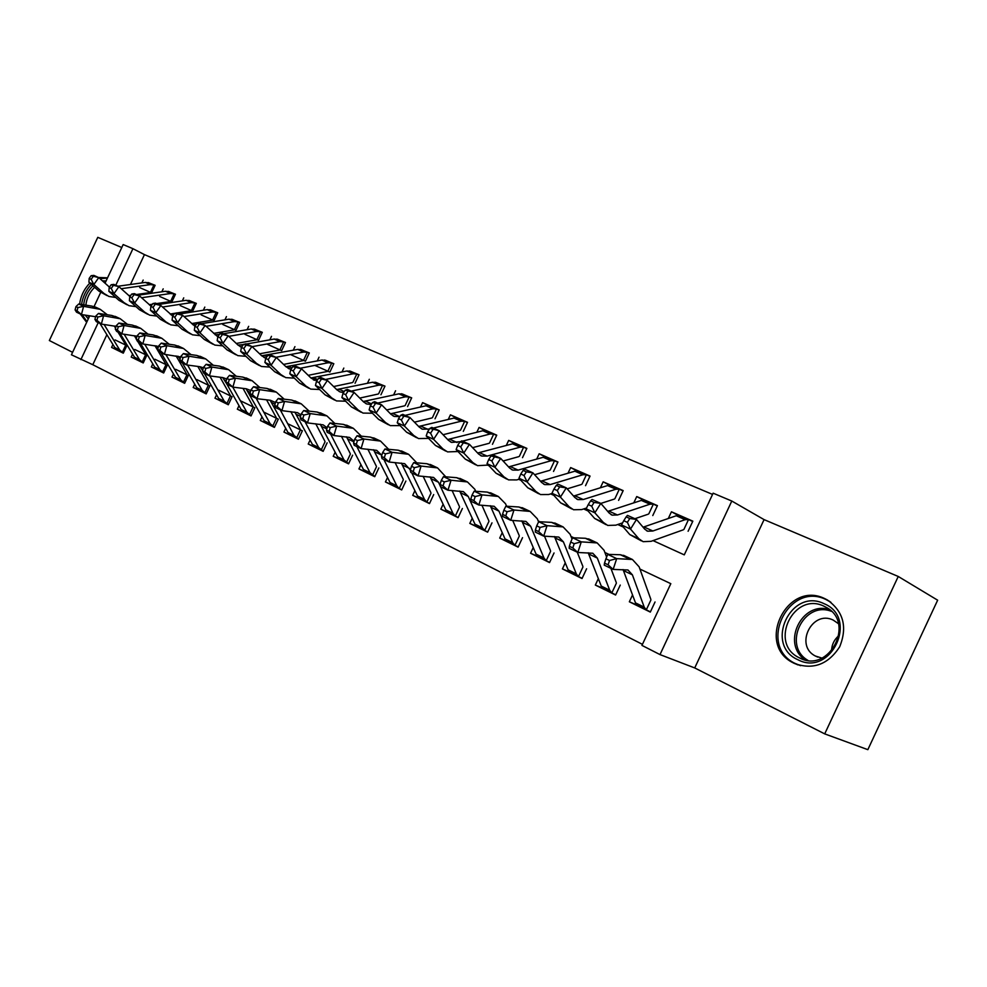 <?xml version="1.0" encoding="UTF-8"?>
<svg xmlns="http://www.w3.org/2000/svg" width="987" height="987" viewBox="0 0 987 987"><rect width="100%" height="100%" fill="white"/><g stroke="black" fill="none" stroke-linecap="round" stroke-linejoin="round"><path stroke-width="1.48" d="M107.558 277.816L98.49 277.483M794.338 663.424C812.955 670.148 828.068 664.621 839.666 646.83C847.611 627.115 843.503 611.484 827.365 599.948L824.651 598.566C787.095 580.035 755.524 644.462 793.141 662.82L794.338 663.424M106.88 334.692L92.79 364.721L71.434 354.789L89.731 315.803M121.783 247.515L97.775 237.336L49.35 340.527L72.594 352.322M898.244 576.47L937.65 600.195L867.844 749.664L824.713 733.884L898.244 576.47L764.074 519.618L731.799 501.038L659.995 654.591L641.945 645.399L670.815 583.675L639.934 569.067M764.074 519.618L694.725 667.94L824.713 733.884M694.725 667.94L659.995 654.591M92.79 364.721L642.438 644.351M139.673 287.55L151.591 292.855L155.132 285.317L148.112 282.541M159.647 296.433L171.874 301.874L175.464 294.237L168.197 291.362M180.14 305.538L192.687 311.115L196.314 303.379L188.813 300.406M201.163 314.89L214.056 320.615L217.72 312.768L209.96 309.684M222.754 324.476L235.979 330.349L239.705 322.416L231.661 319.22M244.924 334.322L258.508 340.367L262.283 332.311L253.955 329.004M267.687 344.438L281.653 350.644L285.477 342.489L276.853 339.059M291.079 354.839L305.427 361.217L309.313 352.939L300.381 349.386M315.137 365.523L329.892 372.087L333.816 363.697L324.563 360.008M355.049 383.264L359.034 374.752L349.435 370.939M380.933 394.763L384.979 386.127L375.023 382.166M407.582 406.607L411.678 397.847L401.364 393.739M435.02 418.796L439.19 409.913L422.584 402.622L428.481 405.645M463.298 431.368L467.53 422.337L450.417 414.836L456.413 417.92M492.451 444.31L496.732 435.156L479.102 427.42L485.197 430.566M522.505 457.672L526.861 448.369L508.675 440.387L514.881 443.595M553.522 471.453L557.951 462.002L539.186 453.761L545.503 457.055M585.538 485.678L590.041 476.067L570.659 467.579L577.099 470.935M618.602 500.372L623.179 490.613L603.168 481.829L609.719 485.271M652.777 515.559L657.428 505.628L636.738 496.56L643.425 500.076M644.782 608.313L629.348 601.786L650.31 612.088L655.035 601.984M610.311 591.447L595.334 585.069L615.604 595.025L620.255 585.094M576.976 575.125L562.417 568.907L582.034 578.542L586.611 568.771M544.713 559.333L530.562 553.251L549.549 562.578L554.052 552.967M513.474 544.022L499.706 538.088L518.101 547.131L522.53 537.668M483.211 529.205L469.812 523.406L487.64 532.166L491.995 522.851M453.884 514.832L440.831 509.156L458.104 517.657L462.397 508.49M425.434 500.89L412.714 495.351L429.481 503.592L433.7 494.561M397.835 487.356L385.436 481.952L401.697 489.934L405.867 481.051M371.05 474.229L358.947 468.936L374.739 476.696L378.848 467.937M345.043 461.472L333.224 456.302L348.571 463.841L352.618 455.204M319.776 449.085L308.228 444.014L323.144 451.343L327.129 442.83M295.212 437.044L283.935 432.084L298.432 439.203L302.367 430.813L287.834 423.756M271.339 425.335L260.309 420.474L274.411 427.396L278.285 419.13L264.158 412.27M248.107 413.948L237.336 409.186L251.043 415.922L254.868 407.767L241.124 401.092M225.505 402.869L214.969 398.193L228.318 404.756L232.093 396.7L218.719 390.21M203.507 392.073L193.193 387.496L206.197 393.887L209.91 385.942L196.894 379.625M182.089 381.574L171.997 377.083L184.655 383.301L188.32 375.467L175.637 369.311M161.226 371.334L151.344 366.942L163.669 372.987L167.296 365.252L154.934 359.256M140.894 361.365L131.209 357.047L143.226 362.945L146.804 355.308L134.763 349.472M632.544 594.939L629.348 601.786M598.344 578.629L595.334 585.069M565.267 562.812L562.417 568.907M533.264 547.489L530.562 553.251M502.272 532.622L499.706 538.088M472.242 518.2L469.812 523.406M443.138 504.209L440.831 509.156M414.922 490.625L412.714 495.351M387.546 477.437L385.436 481.952M360.971 464.618L358.947 468.936M335.161 452.157L333.224 456.302M310.091 440.042L308.228 444.014M285.724 428.259L283.935 432.084M262.036 416.81L260.309 420.474M238.99 405.645L237.336 409.186M216.572 394.788L214.969 398.193M194.735 384.214L193.193 387.496M173.49 373.913L171.997 377.083M152.775 363.87L151.344 366.942M132.603 354.074L131.209 357.047M112.937 344.525L111.58 347.399L123.301 353.161L126.842 345.623L115.097 339.923M712.552 494.413L144.447 254.621L130.432 284.503M688.112 531.265L692.837 521.161L671.444 511.784L668.298 518.496M636.738 496.56L633.777 502.889M603.168 481.829L600.367 487.812M570.659 467.579L568.006 473.242M539.186 453.761L536.669 459.14M508.675 440.387L506.282 445.495M479.102 427.42L476.82 432.281M450.417 414.836L448.246 419.475M422.584 402.622L420.511 407.063M395.565 390.778L393.579 395.022M369.323 379.267L367.411 383.338M343.821 368.077L341.983 371.988M319.035 357.208L317.271 360.958M294.928 346.634L293.238 350.249M271.474 336.345L269.846 339.836M248.662 326.339L247.083 329.695M226.442 316.605L224.925 319.837M204.815 307.105L203.347 310.239M183.742 297.864L182.324 300.887M163.2 288.858L161.831 291.782M143.177 280.074L141.844 282.911M105.029 283.207L123.165 244.566L132.937 248.687L115.775 285.255M144.447 254.621L132.937 248.687M653.036 540.617L684.275 554.867L713.132 493.179L731.799 501.038M94.049 306.587L100.674 292.485M98.256 322.601L80.885 359.613M608.954 554.41L604.871 552.486M573.854 537.816L570.992 536.459M539.938 521.765L538.211 520.951M507.158 506.269L506.491 505.949M487.825 465.222L488.997 465.753M518.743 479.324L520.902 480.311M550.66 493.895L553.88 495.363M583.65 508.947L587.993 510.933M617.763 524.516L623.303 527.046M671.444 511.784L678.254 515.399M121.08 351.643L111.58 347.399M89.842 283.072C84.154 288.957 80.737 295.989 79.589 304.169M80.292 313.989L86.153 321.676M683.917 529.402L688.531 519.52L692.677 521.506M688.531 519.52L685.151 519.668L652.888 530.994L647.657 531.203L644.721 529.168L636.516 519.458L630.52 529.069L638.786 538.692L643.092 541.666L651.075 541.32L683.3 529.809M679.821 515.695L676.243 515.757L643.055 527.206M626.153 516.867L627.473 515.387L636.516 519.458L629.78 518.496L626.153 516.867L623.759 520.704L627.374 522.345L629.78 518.496M627.374 522.345L630.52 529.069L621.489 524.948L629.805 534.584L641.365 540.876M621.489 524.948L623.759 520.704M650.433 611.829L646.275 609.892L644.227 607.165L632.383 574.829L627.966 569.992L613.149 569.413L604.204 565.119L604.525 563.108L608.103 564.823L609.522 560.505L605.932 558.79L604.525 563.108M644.227 607.165L635.492 602.872L623.068 569.573M605.932 558.79L607.721 554.386L620.379 554.743L625.264 556.125M607.721 554.386L616.69 558.63L632.433 559.493L639.132 566.846L650.815 599.269M646.275 609.892L650.914 599.973M609.522 560.505L616.69 558.63L613.149 569.413L608.103 564.823M824.022 603.674C859.109 617.652 831.153 677.501 797.841 659.698C763.938 644.93 790.883 587.277 824.022 603.674M799.729 658.033C829.166 673.887 855.877 622.341 825.996 607.239L823.948 606.203C793.967 591.262 768.577 642.759 798.643 657.478L799.729 658.033M838.419 623.661L833.25 620.12C812.153 609.485 794.214 645.609 815.41 656.034L821.937 658.095M830.931 602.304L825.971 599.516C788.699 581.121 757.374 645.029 794.708 663.252L800.593 665.67M831.523 651.075C831.696 644.795 834.175 639.601 838.962 635.517M88.299 318.863L85.178 315.112M87.843 315.507L89.114 317.111M107.41 278.124L99.897 278.618M91.322 284.379C86.005 290.03 82.748 296.729 81.563 304.477M82.18 314.643L86.955 321.713M83.648 304.81C84.586 297.371 87.683 291.042 92.926 285.798M102.327 280.801L106.078 280.974M105.251 282.738L104.462 282.701M94.604 287.291C89.632 292.189 86.708 298.136 85.857 305.156M648.829 513.808L653.369 504.098L657.268 505.949M653.369 504.098L649.952 504.197L617.48 514.992L612.187 515.14L609.201 513.092L600.799 503.382L594.853 512.808L603.328 522.444L607.721 525.429L615.777 525.183L622.587 522.876M644.98 500.409L641.328 500.409L607.721 511.377M590.621 500.841L592.052 499.459L600.799 503.382L594.112 502.42L590.621 500.841L588.24 504.604L591.731 506.195L594.112 502.42M591.731 506.195L594.853 512.808L586.13 508.836L594.655 518.459L605.969 524.628M634.875 518.718L648.212 514.202M586.13 508.836L588.24 504.604M614.889 498.719L619.33 489.157L623.031 490.921M611.261 485.616L619.33 489.157L615.9 489.231L583.255 499.533L577.926 499.619L574.878 497.559L566.291 487.862L560.406 497.115L569.067 506.726L573.533 509.736L581.664 509.588L586.537 508.021M611.002 485.505L607.56 485.567L573.558 496.079M556.286 485.37L557.84 484.074L566.291 487.862L559.666 486.887L556.286 485.37L553.929 489.058L557.31 490.588L559.666 486.887M557.31 490.588L560.406 497.115L551.98 493.278L560.69 502.889L571.757 508.922M600.824 503.432L614.272 499.101M551.98 493.278L553.929 489.058M582.034 484.123L586.401 474.722L589.893 476.363M578.629 471.292L586.401 474.722L582.947 474.747L550.154 484.58L544.787 484.617L541.703 482.544L532.931 472.872L527.12 481.94L535.953 491.538L540.469 494.561L548.673 494.512L552.14 493.451M578.333 471.181L574.878 471.206L540.531 481.261M523.098 470.404L524.763 469.195L532.931 472.872L526.367 471.885L523.098 470.404L520.766 474.031L524.035 475.512L526.367 471.885M524.035 475.512L527.12 481.94L518.965 478.226L527.835 487.825L538.668 493.734M567.167 488.849L581.417 484.494M518.965 478.226L520.766 474.031M550.228 469.985L554.546 460.744L557.815 462.286M554.546 460.744L551.042 460.732L518.126 470.12L512.722 470.083L509.6 468.011L500.668 458.363L494.919 467.27L503.901 476.844L508.49 479.879L516.732 479.916L519.717 479.04M547.008 457.425L543.22 457.289L508.576 466.913M491.008 455.945L492.772 454.81L500.668 458.363L491.008 455.945L488.701 459.498L491.859 460.929L494.166 457.363M491.859 460.929L494.919 467.27L487.035 463.68L496.054 473.242L506.664 479.04M534.609 474.71L549.599 470.355M546.736 457.314L554.521 460.732M487.035 463.68L488.701 459.498M615.715 594.791L611.804 592.965L609.707 590.226L597.32 558.087L592.792 553.251L577.827 552.473L569.191 548.34L569.351 546.28L572.818 547.945L574.187 543.689L570.72 542.036L569.351 546.28M609.707 590.226L601.256 586.081L588.19 552.782M570.72 542.036L572.596 537.767L585.39 538.273L590.337 539.716M572.596 537.767L581.269 541.863L597.184 542.924L604.044 550.277L606.623 557.087M610.879 568.315L616.258 582.515M611.804 592.965L616.369 583.206M574.187 543.689L581.269 541.863L577.827 552.473L572.818 547.945M582.145 578.308L578.456 576.581L576.309 573.854L563.429 541.9L558.815 537.064L543.701 536.126L535.349 532.116L535.373 530.031L538.717 531.635L540.062 527.453L536.706 525.849L535.373 530.031M576.309 573.854L568.13 569.844L554.46 536.558M536.706 525.849L538.68 521.704L551.573 522.37L556.582 523.838M538.68 521.704L547.045 525.664L563.108 526.91L570.116 534.263L572.028 539.075M577.235 552.189L582.836 566.304M578.456 576.581L582.947 566.994M540.062 527.453L547.045 525.664L543.701 536.126L538.717 531.635M549.66 562.356L546.181 560.727L543.985 558L530.661 526.256L525.948 521.42L510.723 520.309L502.654 516.448L502.543 514.326L505.776 515.88L507.071 511.747L503.839 510.217L502.543 514.326M543.985 558L536.077 554.126L521.827 520.877M503.839 510.217L505.875 506.183L518.866 506.985L523.937 508.502M505.875 506.183L513.98 510.02L530.167 511.426L537.31 518.78L538.594 521.876M544.491 536.151L550.475 550.61M546.181 560.727L550.598 551.289M507.071 511.747L513.98 510.02L510.723 520.309L505.776 515.88M518.2 546.909L514.93 545.379L512.697 542.653L498.941 511.106L494.154 506.282L478.831 505.023L471.021 501.273L470.774 499.138L473.908 500.631L475.166 496.572L472.045 495.079L470.774 499.138M512.697 542.653L505.023 538.902L490.255 505.714M472.045 495.079L474.155 491.181L487.233 492.094L492.34 493.648M474.155 491.181L481.989 494.882L498.299 496.449L505.554 503.789L506.602 506.232M512.697 520.408L519.15 535.41M514.93 545.379L519.285 536.089M475.166 496.572L481.989 494.882L478.831 505.023L473.908 500.631M519.396 456.29L523.641 447.173L526.737 448.641M516.386 443.99L523.641 447.173L520.137 447.148L487.122 456.105L481.693 456.031L478.522 453.946L469.454 444.323L463.767 453.07L472.884 462.619L477.523 465.667L488.355 465.074M516.09 443.866L512.549 443.817L477.646 453.008M459.942 441.942L461.817 440.881L469.454 444.323L459.942 441.942L457.672 445.445L460.719 446.827L463.014 443.323M460.719 446.827L463.767 453.07L456.13 449.591L465.296 459.14L475.685 464.828M503.111 460.991L518.78 456.648M456.13 449.591L457.672 445.445M487.738 531.956L484.654 530.512L482.384 527.786L468.233 496.449L463.372 491.625L447.962 490.231L440.399 486.603L440.042 484.444L443.077 485.888L444.31 481.89L441.275 480.447L440.042 484.444M482.384 527.786L474.944 524.146L459.683 491.045M441.275 480.447L443.459 476.647L456.611 477.683L461.756 479.275M443.459 476.647L451.047 480.237L467.443 481.94L474.821 489.281L475.709 491.279M481.903 505.208L488.799 520.692M484.654 530.512L488.935 521.358M444.31 481.89L451.047 480.237L447.962 490.231L443.077 485.888M489.527 443.015L493.722 434.058L496.621 435.415M460.411 441.682L451.627 442.41L448.431 440.325L439.24 430.727L433.601 439.326L442.855 448.851L447.543 451.898L457.993 451.528M486.69 430.961L482.828 430.751L447.679 439.536M429.876 428.395L431.837 427.396L439.24 430.727L429.876 428.395L427.618 431.825L430.579 433.17L432.849 429.727M430.579 433.17L433.601 439.326L426.211 435.958L435.489 445.47L445.692 451.059M472.613 447.666L488.91 443.36M493.722 434.058L490.169 433.984L462.422 441.164M426.211 435.958L427.618 431.825M458.202 517.459L455.315 516.09L452.996 513.388L440.56 486.677M452.996 513.388L445.791 509.847L430.061 476.844M440.338 486.196L438.499 482.248L433.577 477.437L418.081 475.907L410.765 472.391L410.296 470.207L413.232 471.613L414.429 467.665L411.493 466.271L410.296 470.207M411.493 466.271L413.738 462.582L426.939 463.73L432.133 465.346M413.738 462.582L421.079 466.061L437.562 467.9L445.779 476.832M452.071 490.514L459.374 506.43M455.315 516.09L459.523 507.084M414.429 467.665L421.079 466.061L418.081 475.907L413.232 471.613M460.547 430.147L464.68 421.313L467.406 422.584M429.468 429.024L422.498 429.222L419.278 427.124L409.963 417.563L404.386 426.014L413.75 435.501L418.476 438.561L428.58 438.388M457.894 418.328L453.995 418.081L418.648 426.47M400.759 415.268L402.795 414.343L409.963 417.563L400.759 415.268L398.526 418.636L401.388 419.944L403.621 416.563M401.388 419.944L404.386 426.014L397.23 422.744L406.619 432.232L416.613 437.71M443.077 434.724L459.93 430.48M457.561 418.192L464.655 421.301L461.114 421.215L433.33 428.074M397.23 422.744L398.526 418.636M429.567 503.395L426.853 502.112L424.496 499.41L411.789 472.884M424.496 499.41L417.513 495.98L401.339 463.076M410.37 469.948L404.682 463.68L389.137 462.027L382.043 458.634L381.475 456.426L384.313 457.783L385.485 453.897L382.635 452.539L381.475 456.426M382.635 452.539L384.955 448.962L398.205 450.208L403.412 451.849M384.955 448.962L392.061 452.317L408.606 454.291L416.773 462.841M423.139 476.302L430.85 492.587M426.853 502.112L430.998 493.241M385.485 453.897L392.061 452.317L389.137 462.027L384.313 457.783M432.442 417.649L436.488 408.939L439.079 410.148M399.858 416.613L394.257 416.428L391 414.33L381.599 404.806L376.072 413.109L385.547 422.572L390.309 425.631L400.068 425.619M429.937 406.064L426.014 405.78L390.494 413.8M372.531 402.536L374.641 401.672L381.599 404.806L372.531 402.536L370.322 405.854L373.098 407.125L375.307 403.794M373.098 407.125L376.072 413.109L369.126 409.95L378.626 419.401L388.434 424.768M414.441 422.165L431.825 417.982M429.604 405.916L436.488 408.939L432.935 408.815L405.114 415.379M369.126 409.95L370.322 405.854M401.783 489.762L399.229 488.54L396.848 485.851L383.881 459.51M396.848 485.851L390.075 482.532L373.505 449.739M381.809 455.303L376.689 450.343L361.082 448.579L354.21 445.285L353.543 443.064L356.295 444.384L357.43 440.547L354.678 439.24L353.543 443.064M354.678 439.24L357.047 435.748L370.335 437.093L375.578 438.759M357.047 435.748L363.932 439.018L380.538 441.09L388.644 449.307M395.084 462.545L403.165 479.164M399.229 488.54L403.325 479.805M357.43 440.547L363.932 439.018L361.082 448.579L356.295 444.384M405.151 405.521L409.161 396.959L411.579 398.082M371.248 404.473L366.868 404.016L363.586 401.919L354.086 392.431L348.621 400.599L358.182 410.024L362.982 413.084L372.432 413.232M402.807 394.158L398.859 393.85L363.179 401.512M345.166 390.21L347.338 389.396L354.086 392.431L345.166 390.21L342.97 393.468L345.672 394.689L347.856 391.42M345.672 394.689L348.621 400.599L341.884 397.527L351.471 406.94L361.094 412.221M386.682 409.95L404.534 405.842M402.449 394.01L409.136 396.947L405.571 396.799L377.737 403.066M341.884 397.527L342.97 393.468M374.826 476.524L370.026 472.699L356.813 446.531M370.026 472.699L363.438 469.467L346.486 436.797M354.086 441.251L349.534 437.414L333.89 435.551L327.215 432.343L326.463 430.11L329.127 431.393L330.238 427.605L327.573 426.335L326.463 430.11M327.573 426.335L329.979 422.942L343.303 424.373L348.571 426.063M329.979 422.942L336.666 426.113L353.321 428.296L361.353 436.18M367.855 449.208L376.294 466.123M372.432 475.376L376.454 466.777M330.238 427.605L336.666 426.113L333.89 435.551L329.127 431.393M378.65 393.751L382.574 385.288L384.868 386.349M343.599 392.53L340.293 391.975L336.986 389.877L327.4 380.439L321.996 388.459L331.632 397.847L336.468 400.919L345.623 401.203M376.454 382.598L372.494 382.253L336.678 389.569M318.616 378.243L320.861 377.49L327.4 380.439L318.616 378.243L316.445 381.451L319.06 382.635L321.231 379.415M319.06 382.635L321.996 388.459L315.458 385.485L325.118 394.862L334.568 400.043M359.749 398.082L378.033 394.06M376.059 382.438L382.574 385.288L379.008 385.127L351.162 391.123M315.458 385.485L316.445 381.451M348.645 463.668L343.969 459.917L330.534 433.935M343.969 459.917L337.566 456.784L320.269 424.25M327.141 427.803L323.181 424.866L307.5 422.892L301.023 419.796L300.184 417.55L302.775 418.784L303.86 415.058L301.269 413.824L300.184 417.55M301.269 413.824L303.725 410.518L317.074 412.035L322.354 413.738M303.725 410.518L310.214 413.59L326.907 415.885L334.864 423.472M341.416 436.291L350.2 453.465M346.4 462.595L350.373 454.106M303.86 415.058L310.214 413.59L307.5 422.892L302.775 418.784M352.902 382.314L356.813 373.987L358.935 374.961M316.876 380.809L311.164 378.194L301.504 368.78L296.149 376.689L305.859 386.028L310.72 389.1L319.591 389.507M350.854 371.371L346.869 371.001L310.942 377.972M292.843 366.621L295.15 365.93L301.504 368.78L292.843 366.621L290.696 369.78L293.238 370.927L295.384 367.769M293.238 370.927L296.149 376.689L289.808 373.789L299.542 383.129L308.808 388.224M333.606 386.546L352.297 382.611M356.813 373.987L353.198 373.777L325.365 379.514M289.808 373.789L290.696 369.78M323.218 451.182L318.653 447.506L305.02 421.708M318.653 447.506L312.435 444.458L294.817 412.072M300.949 414.91L297.593 412.677L281.9 410.629L275.607 407.606L274.694 405.349L277.211 406.558L278.26 402.881L275.743 401.684L274.694 405.349M275.743 401.684L278.248 398.464L291.609 400.056L296.902 401.783M278.248 398.464L284.54 401.438L301.257 403.831L309.153 411.135M315.754 423.768L324.846 441.177M321.108 450.171L325.031 441.806M278.26 402.881L284.54 401.438L281.9 410.629L277.211 406.558M327.881 371.186L331.731 362.982L333.729 363.907M290.992 369.36L286.082 366.843L276.36 357.479L271.055 365.252L280.839 374.554L285.712 377.626L294.323 378.132M325.969 360.452L321.959 360.045L285.959 366.708M267.822 355.345L270.191 354.703L276.36 357.479L267.822 355.345L265.7 358.454L268.168 359.576L270.29 356.455M268.168 359.576L271.055 365.252L264.898 362.439L274.694 371.741L283.8 376.738M308.228 375.331L327.277 371.482M331.731 362.982L328.116 362.76L300.295 368.237M264.898 362.439L265.7 358.454M298.506 439.042L294.052 435.44L280.234 409.827M294.052 435.44L288.007 432.479L270.093 400.241M275.509 402.511L270.413 400.278L257.027 398.711L250.932 395.775L249.933 393.517L252.376 394.677L253.412 391.049L250.969 389.89L249.933 393.517M250.969 389.89L253.499 386.744L266.872 388.422L272.178 390.161M253.499 386.744L259.618 389.643L276.348 392.123L284.17 399.167M290.82 411.628L300.208 429.222M296.532 438.092L300.393 429.851M253.412 391.049L259.618 389.643L257.027 398.711L252.376 394.677M303.552 360.378L307.327 352.273L309.215 353.149M265.898 358.17L261.715 355.813L251.932 346.486L246.688 354.148L256.521 363.401L261.419 366.473L269.784 367.078M301.763 349.83L297.741 349.41L261.666 355.752M243.53 344.389L245.936 343.797L251.932 346.486L243.53 344.389L241.42 347.449L243.814 348.534L245.923 345.475M243.814 348.534L246.688 354.148L240.692 351.421L250.55 360.674L259.495 365.585M283.565 364.413L302.947 360.662M301.356 349.657L307.327 352.273L303.737 352.038L275.941 357.294M240.692 351.421L241.42 347.449M274.485 427.248L270.142 423.719L256.151 398.279M270.142 423.719L264.257 420.832L246.059 388.742M250.784 390.544L246.269 388.779L232.883 387.126L226.948 384.288L225.887 382.006L228.256 383.141L229.268 379.563L226.899 378.44L225.887 382.006M226.899 378.44L229.465 375.368L242.839 377.108L248.156 378.872M229.465 375.368L235.412 378.181L252.154 380.748L259.889 387.546M266.576 399.834L276.261 417.612M272.634 426.359L276.446 418.229M229.268 379.563L235.412 378.181L232.883 387.126L228.256 383.141M279.889 349.867L283.639 341.884L285.379 342.686M241.568 347.239L238.04 345.092L228.194 335.814L223 343.353L232.883 352.569L237.805 355.628L245.923 356.332M243.407 344.562L238.064 345.105M219.904 333.754L222.371 333.199L228.194 335.814L219.904 333.754L217.831 336.764L220.15 337.813L222.235 334.803M220.15 337.813L223 343.353L217.177 340.7L227.084 349.904L235.881 354.74M259.606 353.79L279.284 350.151M278.223 339.503L274.189 339.059L246.442 344.019M283.639 341.884L280.024 341.613L252.117 346.659M217.177 340.7L217.831 336.764M251.117 415.774L246.873 412.307L232.735 387.064M226.837 384.042L222.692 377.577M226.739 378.983L222.803 377.589L209.417 375.874L203.655 373.123L202.52 370.841L204.827 371.939L205.814 368.41L203.507 367.3L202.52 370.841M203.507 367.3L206.11 364.314L219.484 366.115L224.802 367.892M206.11 364.314L211.884 367.053L228.626 369.681L236.288 376.257M243.012 388.372L252.956 406.311M246.873 412.307L241.161 409.506L226.985 384.301M249.39 414.947L253.141 406.928M205.814 368.41L211.884 367.053L209.417 375.874L204.827 371.939M256.867 339.639L260.556 331.755L262.197 332.496M217.103 336.172L205.123 325.439L199.979 332.853L209.91 342.033L214.833 345.08L222.729 345.857M219.422 334.445L215.104 334.753M196.956 323.403L199.46 322.885L205.123 325.439L196.956 323.403L194.895 326.364L197.153 327.388L199.214 324.427M197.153 327.388L199.979 332.853L194.316 330.275L204.26 339.442L212.908 344.204M236.3 343.451L256.262 339.91M255.312 329.448L251.266 328.979L223.568 333.729M260.556 331.755L256.941 331.472L228.774 336.357M194.316 330.275L194.895 326.364M228.379 404.608L224.246 401.215L209.849 375.936M202.631 370.433L199.966 366.72L186.592 364.943L180.991 362.254L179.794 359.971L182.04 361.045L183.014 357.553L180.769 356.48L179.794 359.971M203.371 367.793L199.979 366.72M180.769 356.48L183.397 353.568L196.771 355.431L202.101 357.22M183.397 353.568L189.01 356.233L205.752 358.935L213.328 365.289M220.089 377.244L230.279 395.306M224.246 401.215L218.682 398.489L204.371 373.456M226.763 403.831L230.477 395.923M183.014 357.553L189.01 356.233L186.592 364.943L182.04 361.045M234.45 329.67L238.101 321.898L239.619 322.589M194.698 326.031L182.681 315.346L177.586 322.65L187.555 331.78L192.49 334.827L200.164 335.666M196.129 324.575L192.773 324.674M174.625 313.335L177.166 312.867L182.681 315.346L174.625 313.335L172.577 316.259L174.785 317.259L176.833 314.335M174.785 317.259L177.586 322.65L172.083 320.146L182.064 329.263L190.565 333.939M213.636 333.384L233.845 329.942M233.006 319.665L228.959 319.171L201.311 323.724M238.101 321.898L234.474 321.602L206.073 326.327M172.083 320.146L172.577 316.259M206.258 393.751L202.212 390.408L187.542 365.067M180.078 358.984L177.857 356.147M180.633 356.961L164.41 354.308L158.956 351.693L157.71 349.398L159.894 350.447L160.832 347.005L158.648 345.968L157.71 349.398M158.648 345.968L161.313 343.118L174.662 345.031L180.004 346.832M161.313 343.118L166.778 345.709L183.508 348.473L190.984 354.629M197.795 366.424L208.22 384.609M202.212 390.408L196.795 387.755L182.361 362.908M204.753 393.011L208.405 385.214M160.832 347.005L166.778 345.709L164.41 354.308L159.894 350.447M212.624 319.973L216.19 312.299L217.646 312.953M172.725 316.05L160.856 305.526L155.798 312.731L165.804 321.811L170.751 324.846L178.215 325.747M173.515 314.915L171.035 314.865M152.899 303.54L155.49 303.12L160.856 305.526L152.899 303.54L150.875 306.426L153.022 307.389L155.045 304.514M153.022 307.389L155.798 312.731L150.443 310.288L160.462 319.356L168.826 323.958M191.589 323.576L212.02 320.232M211.28 310.14L207.233 309.622L179.646 313.977M210.811 309.943L216.19 312.299L212.612 311.991L183.989 316.556M150.443 310.288L150.875 306.426M184.705 383.166L180.769 379.884L165.841 354.506M158.117 347.905L156.341 345.869M158.512 346.449L142.819 343.957L137.514 341.416L136.206 339.121L138.34 340.133L139.253 336.74L137.131 335.728L136.206 339.121M137.131 335.728L139.821 332.952L153.158 334.914L158.488 336.715M139.821 332.952L145.138 335.469L161.856 338.294L169.233 344.253M176.081 355.912L186.728 374.184M180.769 379.884L175.489 377.305L160.93 352.643M183.311 382.487L186.925 374.789M139.253 336.74L145.138 335.469L142.819 343.957L138.34 340.133M191.367 310.535L194.92 302.96L196.24 303.552M151.06 306.167L139.599 295.977L134.602 303.071L144.633 312.102L149.58 315.137L156.834 316.074M151.579 305.427L149.876 305.304M131.764 294.015L134.38 293.62L139.599 295.977L131.764 294.015L129.753 296.853L131.839 297.803L133.85 294.953M131.839 297.803L134.602 303.071L129.383 300.69L139.426 309.708L147.655 314.248M170.122 314.026L175.242 313.224M177.253 312.904L190.762 310.782M190.121 300.85L186.062 300.319L158.549 304.489M194.92 302.96L191.305 302.627L162.497 307.031M129.383 300.69L129.753 296.853M163.731 372.864L159.869 369.644L144.707 344.229M136.724 337.246L135.392 335.864M136.983 336.259L121.808 333.89L116.651 331.41L115.294 329.115L117.354 330.102L118.267 326.746L116.195 325.759L115.294 329.115M116.195 325.759L118.896 323.045L132.221 325.068L137.551 326.882M118.896 323.045L124.078 325.5L140.771 328.387L148.062 334.161M154.934 345.672L165.791 364.03M159.869 369.644L154.737 367.127L140.068 342.637M162.423 372.222L165.989 364.622M118.267 326.746L124.078 325.5L121.808 333.89L117.354 330.102M170.652 301.319L174.156 293.855L175.378 294.397M129.976 296.544L118.909 286.662L113.961 293.657L124.017 302.639L128.976 305.674L136.021 306.649M130.284 296.112L129.272 296.001M111.173 284.737L113.826 284.379L118.909 286.662L111.173 284.737L109.187 287.538L111.223 288.451L113.209 285.65M111.223 288.451L113.961 293.657L108.878 291.35L118.946 300.319L127.039 304.786M149.222 304.712L152.417 304.23M156.575 303.601L170.048 301.578M169.493 291.807L165.446 291.264L137.995 295.249M174.156 293.855L170.541 293.509L141.573 297.753M108.878 291.35L109.187 287.538M143.288 362.821L139.512 359.663L124.128 334.223M115.874 326.968L114.998 326.117M116.034 326.364L101.353 324.081L96.331 321.676L94.925 319.369L96.936 320.343L97.824 317.024L95.801 316.062L94.925 319.369M95.801 316.062L98.527 313.41L111.827 315.47L117.157 317.296M98.527 313.41L103.573 315.791L120.241 318.739L127.446 324.341M134.343 335.703L136.268 338.911M137.872 341.588L145.397 354.136M139.512 359.663L134.503 357.208L119.748 332.903M142.079 362.229L145.595 354.728M97.824 317.024L103.573 315.791L101.353 324.081L96.936 320.343M150.456 292.349L153.923 284.972L155.058 285.477M109.471 287.143L98.762 277.606L93.851 284.503L103.931 293.435L108.891 296.445L115.75 297.469M91.125 275.706L93.814 275.373L98.762 277.606L91.125 275.706L89.163 278.457L91.137 279.358L93.111 276.594M91.137 279.358L93.851 284.503L88.916 282.245L98.984 291.165L106.954 295.569M128.853 295.631L130.815 295.347M136.416 294.545L149.864 292.596M149.395 282.985L145.336 282.418L117.971 286.242M153.923 284.972L150.308 284.614L121.191 288.722M88.916 282.245L89.163 278.457M123.35 353.038L119.674 349.929L104.079 324.489M95.628 316.741L81.44 314.532L76.53 312.188L75.086 309.881L77.048 310.819L77.911 307.549L75.95 306.612L75.086 309.881M75.95 306.612L78.689 304.021L91.964 306.118L97.294 307.956M78.689 304.021L83.599 306.34L100.242 309.338L107.349 314.779M114.282 326.006L115.565 328.116M117.946 332.039L125.509 344.488M119.674 349.929L114.788 347.535L99.946 323.415M122.24 352.482L125.719 345.08M77.911 307.549L83.599 306.34L81.44 314.532L77.048 310.819M652.888 530.994L643.919 526.935M638.786 538.692L629.805 534.584M685.151 519.668L676.243 515.757M623.5 570.585L632.383 574.829M620.379 554.743L629.311 558.938M805.343 659.958C780.865 644.129 801.752 600.491 829.45 609.596M831.399 611.335C803.665 600.441 782.025 645.634 807.934 660.377M617.48 514.992L608.819 511.081M603.328 522.444L594.655 518.459M649.952 504.197L641.328 500.409M583.255 499.533L574.878 495.745M569.067 506.726L560.69 502.889M615.9 489.231L607.56 485.567M550.154 484.58L542.048 480.916M535.953 491.538L527.835 487.825M582.947 474.747L574.878 471.206M518.126 470.12L510.291 466.567M503.901 476.844L496.054 473.242M551.042 460.732L543.22 457.289M588.745 553.991L597.32 558.087M585.39 538.273L594.026 542.344M555.138 537.94L563.429 541.9M551.573 522.37L559.913 526.293M522.629 522.419L530.661 526.256M518.866 506.985L526.947 510.772M491.168 507.404L498.941 511.106M487.233 492.094L495.042 495.77M487.122 456.105L479.522 452.675M472.884 462.619L465.296 459.14M520.137 447.148L512.549 443.817M460.719 492.858L468.233 496.449M456.611 477.683L464.174 481.249M457.092 442.534L449.727 439.215M442.855 448.851L435.489 445.47M490.169 433.984L482.828 430.751M431.208 478.769L438.499 482.248M426.939 463.73L434.268 467.172M427.988 429.394L420.844 426.162M413.75 435.501L406.619 432.232M461.114 421.215L453.995 418.081M402.61 465.111L409.679 468.48M398.205 450.208L405.299 453.551M399.76 416.637L392.838 413.516M385.547 422.572L378.626 419.401M432.935 408.815L426.014 405.78M374.875 451.861L381.722 455.143M370.335 437.093L377.219 440.338M371.605 403.917L365.671 401.24M358.182 410.024L351.471 406.94M405.571 396.799L398.859 393.85M347.967 439.018L353.901 441.855M343.303 424.373L349.978 427.519M344.253 391.568L339.294 389.322M331.632 397.847L325.118 394.862M379.008 385.127L372.494 382.253M321.848 426.544L326.808 428.913M317.074 412.035L323.551 415.083M317.703 379.576L313.681 377.75M305.859 386.028L299.542 383.129M353.198 373.777L346.869 371.001M296.495 414.441L300.529 416.366M291.609 400.056L297.901 403.017M291.955 367.941L288.796 366.522M280.839 374.554L274.694 371.741M328.116 362.76L321.959 360.045M271.857 402.671L275.028 404.189M266.872 388.422L272.992 391.296M266.946 356.64L264.627 355.591M256.521 363.401L250.55 360.674M303.737 352.038L297.741 349.41M247.91 391.247L250.266 392.357M242.839 377.108L248.786 379.909M242.654 345.672L241.112 344.969M232.883 352.569L227.084 349.904M280.024 341.613L274.189 339.059M224.629 380.131L226.208 380.871M219.484 366.115L225.258 368.842M219.04 335L218.25 334.642M209.91 342.033L204.26 339.442M256.941 331.472L251.266 328.979M201.99 369.311L202.828 369.718M196.771 355.431L202.384 358.071M187.555 331.78L182.064 329.263M234.474 321.602L228.959 319.171M174.662 345.031L180.14 347.609M165.804 321.811L160.462 319.356M212.612 311.991L207.233 309.622M153.158 334.914L158.488 337.418M144.633 312.102L139.426 309.708M191.305 302.627L186.062 300.319M132.221 325.068L137.403 327.499M124.017 302.639L118.946 300.319M170.541 293.509L165.446 291.264M111.827 315.47L116.885 317.839M103.931 293.435L98.984 291.165M150.308 284.614L145.336 282.418M91.964 306.118L96.886 308.438M793.141 662.82L797.977 664.917M647.657 531.203L646.51 530.685M688.507 519.507L679.611 515.609M623.513 555.299L632.433 559.493M828.661 600.886L829.796 601.478M802.283 659.082L798.643 657.478M815.41 656.034L817.779 657.095M612.187 515.14L611.027 514.622M653.345 504.086L644.733 500.31M577.926 499.619L576.741 499.089M544.787 484.617L543.59 484.074M512.722 470.083L511.525 469.541M588.548 538.877L597.184 542.924M554.768 522.987L563.108 526.91M522.098 507.639L530.167 511.426M490.49 492.772L498.299 496.449M481.693 456.031L480.472 455.476M459.88 478.387L467.443 481.94M451.627 442.41L450.405 441.855M493.697 434.046L486.357 430.825M430.246 464.458L437.562 467.9M422.498 429.222L421.264 428.654M401.512 450.948L408.606 454.291M394.257 416.428L393.011 415.86M373.654 437.858L380.538 441.09M366.868 404.016L365.622 403.449M346.647 425.163L353.321 428.296M340.293 391.975L339.034 391.407M320.417 412.837L326.907 415.885M314.483 380.291L313.224 379.711M356.776 373.974L350.447 371.198M294.965 400.87L301.257 403.831M289.425 368.928L288.155 368.361M331.706 362.969L325.55 360.267M270.241 389.248L276.348 392.123M265.071 357.899L263.8 357.331M246.207 377.947L252.154 380.748M241.396 347.177L240.125 346.597M283.602 341.872L277.779 339.318M222.852 366.967L228.626 369.681M260.531 331.743L254.856 329.263M200.139 356.295L205.752 358.935M238.064 321.898L232.55 319.467M178.03 345.906L183.508 348.473M156.526 335.79L161.856 338.294M194.883 302.947L189.652 300.653M135.589 325.957L140.771 328.387M174.119 293.842L169.011 291.597M115.195 316.371L120.241 318.739M153.886 284.959L148.901 282.775M95.332 307.031L100.242 309.338"/></g></svg>
